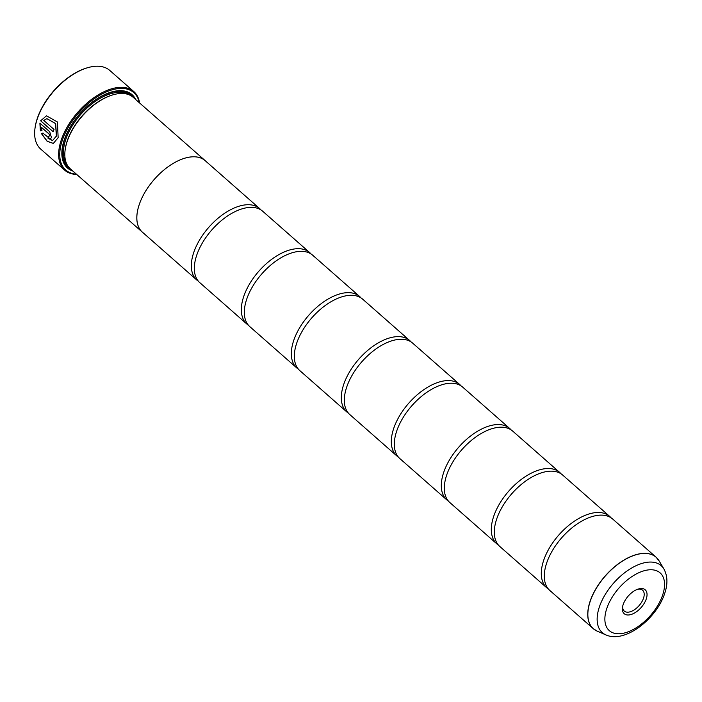 <?xml version="1.0" encoding="UTF-8"?>
<svg xmlns="http://www.w3.org/2000/svg" width="702" height="702" viewBox="0 0 702 702"><rect width="100%" height="100%" fill="white"/><g stroke="black" fill="none" stroke-linecap="round" stroke-linejoin="round"><path stroke-width="1.05" d="M659.046 560.784A47.56 25.834 131.3 0 0 624.236 560.029A47.56 25.834 131.3 0 0 590.092 601.675A47.56 25.834 131.3 0 0 597.183 631.133L605.905 634.906A44.586 24.219 -48.7 0 1 599.254 607.283A44.586 24.219 -48.7 0 1 631.265 568.243A44.586 24.219 -48.7 0 1 663.899 568.953L659.046 560.784L656.089 557.212L612.635 518.989A47.578 25.842 131.3 0 0 586.214 518.831A47.578 25.842 131.3 0 0 546.542 563.39A47.578 25.842 131.3 0 0 546.261 564.268A47.578 25.842 131.3 0 0 549.798 590.443L593.26 628.659A47.578 25.842 -48.7 0 1 589.996 601.605A47.578 25.842 -48.7 0 1 620.945 561.977A47.578 25.842 -48.7 0 1 656.089 557.212A47.578 25.842 -48.7 0 1 657.66 558.836M611.038 517.778A47.578 25.842 131.3 0 0 609.634 516.356L562.644 475.026A47.578 25.842 131.3 0 0 536.223 474.868A47.578 25.842 131.3 0 0 496.551 519.419A47.578 25.842 131.3 0 0 496.27 520.296A47.578 25.842 131.3 0 0 499.806 546.481L546.797 587.811A47.578 25.842 131.3 0 0 548.394 589.022M561.047 473.815A47.578 25.842 131.3 0 0 559.643 472.385L512.644 431.054A47.578 25.842 131.3 0 0 486.223 430.896A47.578 25.842 131.3 0 0 446.551 475.456A47.578 25.842 131.3 0 0 446.27 476.333A47.578 25.842 131.3 0 0 449.806 502.509L496.805 543.839A47.578 25.842 131.3 0 0 498.394 545.05M511.047 429.843A47.578 25.842 131.3 0 0 509.643 428.422L462.653 387.092A47.578 25.842 131.3 0 0 436.232 386.934A47.578 25.842 131.3 0 0 396.56 431.493A47.578 25.842 131.3 0 0 396.279 432.362A47.578 25.842 131.3 0 0 399.815 458.546L446.805 499.877A47.578 25.842 131.3 0 0 448.402 501.088M461.056 385.881A47.578 25.842 131.3 0 0 459.652 384.45L412.653 343.129A47.578 25.842 131.3 0 0 386.232 342.962A47.578 25.842 131.3 0 0 346.56 387.522A47.578 25.842 131.3 0 0 346.279 388.399A47.578 25.842 131.3 0 0 349.815 414.575L396.814 455.905A47.578 25.842 131.3 0 0 398.411 457.116M411.056 341.909A47.578 25.842 131.3 0 0 409.652 340.488L362.662 299.157A47.578 25.842 131.3 0 0 336.24 298.999A47.578 25.842 131.3 0 0 296.569 343.559A47.578 25.842 131.3 0 0 296.288 344.428A47.578 25.842 131.3 0 0 299.824 370.612L346.814 411.942A47.578 25.842 131.3 0 0 348.411 413.153M361.065 297.946A47.578 25.842 131.3 0 0 359.661 296.516L312.662 255.195A47.578 25.842 131.3 0 0 286.24 255.028A47.578 25.842 131.3 0 0 246.569 299.587A47.578 25.842 131.3 0 0 246.288 300.465A47.578 25.842 131.3 0 0 249.824 326.641L296.823 367.971A47.578 25.842 131.3 0 0 298.42 369.182M311.065 253.975A47.578 25.842 131.3 0 0 309.661 252.553L262.671 211.223A47.578 25.842 131.3 0 0 236.249 211.065A47.578 25.842 131.3 0 0 196.578 255.625A47.578 25.842 131.3 0 0 196.297 256.493A47.578 25.842 131.3 0 0 199.833 282.678L246.823 324.008A47.578 25.842 131.3 0 0 248.42 325.219M53.413 143.41L47.227 141.251L41.506 133.52L43.041 133.073M52.396 140.733L56.467 136.091L55.686 123.57L46.894 118.638L55.572 123.596L56.353 136.118L52.396 140.733L42.927 133.099L41.392 133.547L47.139 141.304L53.352 143.427L58.143 137.697L57.424 121.981L46.481 115.812L40.646 120.797L53.159 131.8A52.334 28.422 -48.7 0 1 54.036 129.458L43.787 120.454L46.894 118.638M53.194 131.704L40.646 120.797M40.76 120.77L46.455 115.821M48.631 136.258L49.781 135.925L49.166 134.003L41.497 127.387L49.052 134.029L49.666 135.951L48.517 136.285A52.334 28.422 131.3 0 0 48.096 138.513L50.114 139.224L51.457 137.531L49.702 131.748L39.882 123.104L40.374 130.87L41.971 130.405L41.497 127.387M49.666 135.951L48.517 136.285M35.153 127.246A51.544 27.992 -48.7 0 1 35.205 126.895A51.544 27.992 -48.7 0 1 37.197 118.726A51.544 27.992 -48.7 0 1 87.118 67.857A51.544 27.992 -48.7 0 1 87.46 67.761M133.819 91.576L109.819 70.472A52.334 28.422 131.3 0 0 87.811 67.664A52.334 28.422 131.3 0 0 37.118 119.314A52.334 28.422 131.3 0 0 35.1 127.597A52.334 28.422 131.3 0 0 40.698 149.07L64.698 170.174A52.334 28.422 -48.7 0 1 61.118 140.418A52.334 28.422 -48.7 0 1 95.165 96.823A52.334 28.422 -48.7 0 1 133.819 91.576A52.334 28.422 -48.7 0 1 139.566 102.931M623.13 604.659A15.9 8.635 131.3 0 0 622.516 607.177A15.9 8.635 131.3 0 0 631.651 614.32A15.9 8.635 131.3 0 0 646.296 598.867A15.9 8.635 131.3 0 0 638.522 588.969A15.9 8.635 131.3 0 0 623.13 604.659M622.692 606.23A13.873 7.538 131.3 0 0 624.271 611.065A13.873 7.538 131.3 0 0 634.529 609.669A13.873 7.538 131.3 0 0 643.55 598.113A13.873 7.538 131.3 0 0 642.602 590.224A13.873 7.538 131.3 0 0 637.6 589.268M139.259 102.659A51.544 27.992 131.3 0 0 103.58 93.199A51.544 27.992 131.3 0 0 62.197 140.707A51.544 27.992 131.3 0 0 76.386 174.149M112.829 94.875A46.806 25.421 131.3 0 0 112.487 94.972A46.806 25.421 131.3 0 0 67.146 141.163A46.806 25.421 131.3 0 0 65.339 148.578A46.806 25.421 131.3 0 0 65.286 148.929M205.186 160.644L133.196 97.332A47.596 25.851 131.3 0 0 113.171 94.77A47.596 25.851 131.3 0 0 67.067 141.751A47.596 25.851 131.3 0 0 65.233 149.289A47.596 25.851 131.3 0 0 70.323 168.822L142.322 232.134A47.596 25.851 -48.7 0 1 139.066 205.063A47.596 25.851 -48.7 0 1 170.024 165.418A47.596 25.851 -48.7 0 1 205.186 160.644A47.596 25.851 -48.7 0 1 205.783 161.206M135.705 99.544A48.868 26.544 131.3 0 0 111.478 91.997A48.868 26.544 131.3 0 0 64.145 140.225A48.868 26.544 131.3 0 0 62.259 147.964A48.868 26.544 131.3 0 0 72.841 171.034M62.311 147.604A48.078 26.114 131.3 0 0 70.577 169.042M609.634 516.356A47.578 25.842 131.3 0 0 574.49 521.121A47.578 25.842 131.3 0 0 543.541 560.749A47.578 25.842 131.3 0 0 546.797 587.811M559.643 472.385A47.578 25.842 131.3 0 0 524.499 477.158A47.578 25.842 131.3 0 0 493.55 516.786A47.578 25.842 131.3 0 0 496.805 543.839M509.643 428.422A47.578 25.842 131.3 0 0 474.499 433.187A47.578 25.842 131.3 0 0 443.55 472.815A47.578 25.842 131.3 0 0 446.805 499.877M459.652 384.45A47.578 25.842 131.3 0 0 424.508 389.224A47.578 25.842 131.3 0 0 393.559 428.852A47.578 25.842 131.3 0 0 396.814 455.905M409.652 340.488A47.578 25.842 131.3 0 0 374.508 345.252A47.578 25.842 131.3 0 0 343.559 384.88A47.578 25.842 131.3 0 0 346.814 411.942M359.661 296.516A47.578 25.842 131.3 0 0 324.517 301.29A47.578 25.842 131.3 0 0 293.568 340.918A47.578 25.842 131.3 0 0 296.823 367.971M309.661 252.553A47.578 25.842 131.3 0 0 274.517 257.318A47.578 25.842 131.3 0 0 243.568 296.955A47.578 25.842 131.3 0 0 246.823 324.008M261.074 210.012A47.578 25.842 131.3 0 0 259.67 208.591A47.578 25.842 131.3 0 0 224.526 213.355A47.578 25.842 131.3 0 0 193.576 252.983A47.578 25.842 131.3 0 0 196.832 280.037A47.578 25.842 131.3 0 0 198.429 281.248M196.832 280.037L142.339 232.116A47.578 25.842 -48.7 0 1 139.084 205.063A47.578 25.842 -48.7 0 1 170.024 165.426A47.578 25.842 -48.7 0 1 205.168 160.661L259.67 208.591M142.954 232.652A47.596 25.851 -48.7 0 1 142.322 232.134M133.45 97.552A48.078 26.114 131.3 0 0 111.135 92.094M76.694 174.421A52.334 28.422 -48.7 0 1 64.698 170.174M40.497 130.844L39.996 123.078M50.167 139.207L48.096 138.513M48.21 138.478A52.334 28.422 -48.7 0 1 48.605 136.363M128.369 94.524A46.806 25.421 131.3 0 0 94.094 102.255A46.806 25.421 131.3 0 0 65.646 139.847A46.806 25.421 131.3 0 0 66.927 164.391M131.879 96.306A47.596 25.851 131.3 0 0 96.718 99.122A47.596 25.851 131.3 0 0 64.566 139.558A47.596 25.851 131.3 0 0 69.138 167.646M662.741 594.752A38.461 20.884 131.3 0 0 644.98 570.533A38.461 20.884 131.3 0 0 606.686 608.774A38.461 20.884 131.3 0 0 624.447 632.993A38.461 20.884 131.3 0 0 662.741 594.752M595.068 630.01A47.578 25.842 -48.7 0 1 593.26 628.659L597.183 631.133M87.118 67.857L87.811 67.664M112.487 94.972L113.171 94.77M663.899 568.953C667.611 575.894 667.9 583.976 664.768 593.216C656.809 618.462 625.236 643.69 605.905 634.906M65.339 148.578L65.233 149.289M35.205 126.895L35.1 127.597"/></g></svg>
